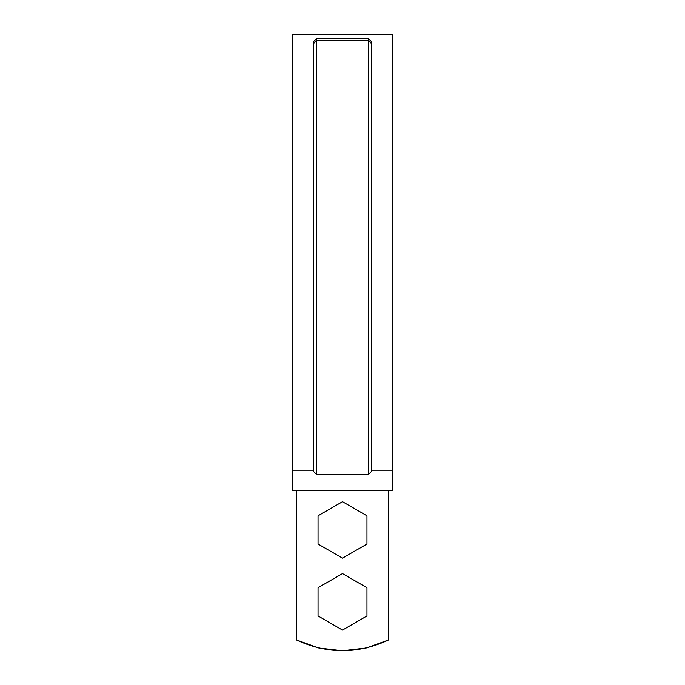 <?xml version="1.0" encoding="UTF-8"?>
<svg xmlns="http://www.w3.org/2000/svg" width="685" height="685" viewBox="0 0 685 685"><rect width="100%" height="100%" fill="white"/><g stroke="black" fill="none" stroke-linecap="round" stroke-linejoin="round"><path stroke-width="1.03" d="M388.532 639.961L388.532 490.229L388.532 639.961L366.141 648.019L342.5 650.75L318.859 648.019L296.468 639.961C327.156 654.235 357.844 654.235 388.532 639.961M296.468 490.229L296.468 639.961L296.468 490.229M392.847 490.229L292.152 490.229L392.847 490.229L392.847 34.25L392.847 470.193L371.27 470.193L392.847 470.193L392.847 490.229M313.73 41.442L313.73 43.378L313.73 41.442M371.116 41.288L368.393 38.566L368.393 474.534L316.607 474.534L313.73 471.64L313.73 43.378L313.73 471.64L316.607 474.534L368.393 474.534L371.27 471.64L368.393 474.534L368.393 40.638L371.27 43.378L371.27 41.442L371.27 43.378L368.393 40.638L316.607 40.638L368.393 40.638L368.393 38.566L316.607 38.566L316.607 474.534L316.607 40.638L313.73 43.378L316.607 40.638L316.607 38.566L368.393 38.566L371.116 41.288M292.152 470.193L292.152 34.25L292.152 470.193L313.73 470.193L292.152 470.193L292.152 490.229L292.152 34.25L392.847 34.25L392.847 470.193M371.27 471.64L371.27 43.378L371.27 471.64M316.607 38.566L313.884 41.288L316.607 38.566M318.046 544.044L318.046 515.805L342.5 501.685L366.954 515.805L366.954 544.044L342.5 558.155L318.046 544.044L318.046 515.805L342.5 501.685L366.954 515.805L366.954 544.044L342.5 558.155L318.046 544.044M318.046 615.961L318.046 587.721L342.5 573.61L366.954 587.721L366.954 615.961L342.5 630.08L318.046 615.961L318.046 587.721L342.5 573.61L366.954 587.721L366.954 615.961L342.5 630.08L318.046 615.961"/></g></svg>

